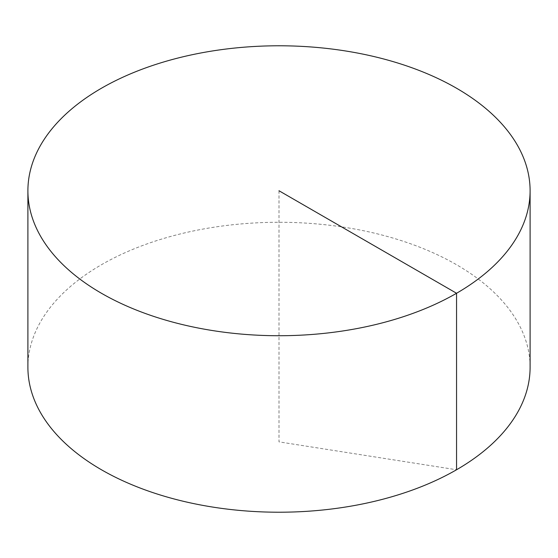 <?xml version="1.0" encoding="UTF-8"?>
<svg xmlns="http://www.w3.org/2000/svg" width="558" height="558" viewBox="0 0 558 558"><rect width="100%" height="100%" fill="white"/><g stroke="black" fill="none" stroke-linecap="round" stroke-linejoin="round"><path stroke-width="0.42" stroke-dasharray="2.79 2.09" d="M27.9 367.248A251.1 144.968 180 0 1 182.905 233.307A251.1 144.968 180 0 1 456.556 264.736A251.1 144.968 180 0 1 530.1 367.248M279 190.752L279 441.866L456.556 469.759"/><path stroke-width="0.84" d="M530.1 190.752L530.1 367.248A251.1 144.968 180 0 1 375.095 501.182A251.1 144.968 180 0 1 101.444 469.759A251.1 144.968 180 0 1 27.9 367.248L27.9 190.752A251.1 144.968 180 0 1 182.905 56.818A251.1 144.968 180 0 1 456.556 88.241A251.1 144.968 180 0 1 530.1 190.752A251.1 144.968 180 0 1 279 335.728A251.1 144.968 180 0 1 27.9 190.752M456.556 469.759L456.556 293.264L279 190.752"/></g></svg>

